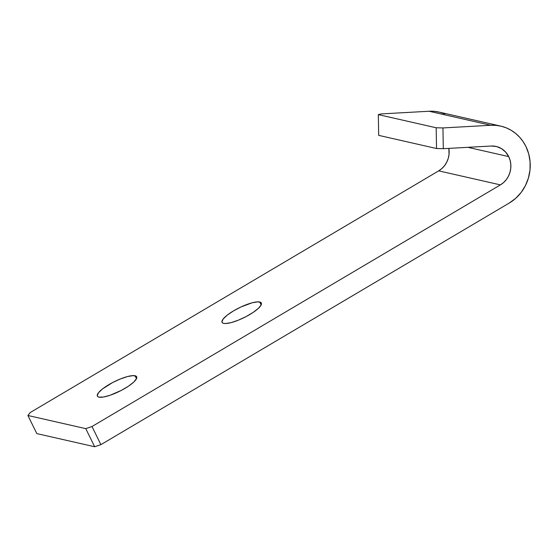 <?xml version="1.0" encoding="UTF-8"?>
<svg xmlns="http://www.w3.org/2000/svg" width="558" height="558" viewBox="0 0 558 558"><rect width="100%" height="100%" fill="white"/><g stroke="black" fill="none" stroke-linecap="round" stroke-linejoin="round"><path stroke-width="0.84" d="M259.756 302.004A21.895 5.468 153.8 0 1 261.339 303.022A21.895 5.468 153.8 0 1 247.013 316.1A21.895 5.468 153.8 0 1 223.639 323.368L225.565 323.521L231.186 322.594L238.399 320.153L246.12 316.574L253.165 312.403L258.466 308.281L261.214 304.828L261.479 303.517L260.991 302.569L257.824 301.85L252.209 302.778L241.126 306.893L233.6 310.841L227.301 315.075L223.2 318.939L221.917 321.847L222.405 322.803L223.639 323.368A21.895 5.468 153.8 0 1 222.056 322.35A21.895 5.468 153.8 0 1 236.383 309.272A21.895 5.468 153.8 0 1 259.756 302.004L261.179 304.898L259.756 302.004M135.078 375.764A21.895 5.468 153.8 0 1 136.661 376.783A21.895 5.468 153.8 0 1 122.335 389.861A21.895 5.468 153.8 0 1 98.961 397.136L103.439 397.024L109.982 395.308L121.442 390.342L128.486 386.171L133.787 382.049L136.536 378.589L136.801 377.285L136.312 376.329L133.146 375.611L127.531 376.545L120.319 378.987L112.597 382.558L102.623 388.835L98.522 392.699L97.238 395.615L97.727 396.571L98.961 397.136A21.895 5.468 153.8 0 1 97.378 396.117A21.895 5.468 153.8 0 1 111.705 383.039A21.895 5.468 153.8 0 1 135.078 375.764L136.501 378.659L135.078 375.764M508.701 156.596L467.869 147.319L508.701 156.596A20.848 19.293 -77.2 0 1 500.414 184.886L91.986 426.528L85.758 428.635L27.9 415.487L36.814 433.601L94.672 446.749L36.814 433.601L27.9 415.487L30.271 412.501L438.7 170.86L500.414 184.886L438.7 170.86A20.848 19.293 102.8 0 0 448.848 148.372L449.037 154.35L448.248 158.36L446.749 162.155L444.6 165.587L441.88 168.523L438.7 170.86L30.271 412.501L27.9 415.487L85.758 428.635L91.986 426.528L100.9 444.642L94.672 446.749L85.758 428.635L94.672 446.749L100.9 444.642L509.328 203L100.9 444.642L91.986 426.528L500.414 184.886L503.602 182.557L506.315 179.613L508.471 176.182L509.963 172.387L510.751 168.376L510.8 164.303L510.11 160.327L508.701 156.596A20.848 19.293 -77.2 0 0 496.125 146.44A20.848 19.293 -77.2 0 0 491.152 146.029L496.474 146.524L501.412 148.574L505.597 152.02L508.701 156.596M525.894 146.426A41.697 38.579 -77.2 0 1 509.328 203L515.697 198.334L521.13 192.454L525.434 185.591L528.426 178.002L530.002 169.981L530.1 161.834L528.712 153.882L525.894 146.426L523.097 141.606L519.693 137.275L515.745 133.508L511.33 130.384L506.531 127.956L501.447 126.275L496.167 125.383L490.796 125.278L429.081 111.251L381.233 113.909L378.324 114.613L378.673 135.364L436.53 148.512L443.303 148.686L491.152 146.029L443.303 148.686L436.53 148.512L436.182 127.768L378.324 114.613L436.182 127.768L442.947 127.935L490.796 125.278A41.697 38.579 -77.2 0 1 500.742 126.115A41.697 38.579 -77.2 0 1 525.894 146.426M378.673 135.364L436.53 148.512L436.182 127.768L442.947 127.935L443.303 148.686L442.947 127.935L490.796 125.278L429.081 111.251L381.233 113.909L378.324 114.613L378.673 135.364M500.742 126.115L439.027 112.081A41.697 38.579 102.8 0 0 429.081 111.251L434.452 111.349L439.725 112.249L444.817 113.93"/></g></svg>
